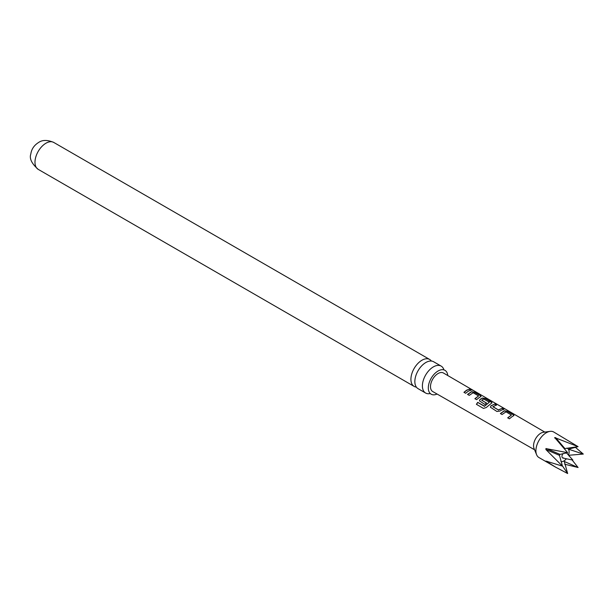 <?xml version="1.0" encoding="UTF-8"?>
<svg xmlns="http://www.w3.org/2000/svg" width="614" height="614" viewBox="0 0 614 614"><rect width="100%" height="100%" fill="white"/><g stroke="black" fill="none" stroke-linecap="round" stroke-linejoin="round"><path stroke-width="0.92" d="M472.726 390.082L471.045 389.621C470.332 388.9 470.884 389.053 472.726 390.082L473.225 390.412M441.159 366.105L433.614 361.746A15.55 8.972 120 0 0 425.847 362.513A15.55 8.972 120 0 0 414.849 381.555A15.55 8.972 120 0 0 418.073 388.67L425.617 393.029A15.55 8.972 -60 0 1 422.394 385.914A15.55 8.972 -60 0 1 433.392 366.873A15.55 8.972 -60 0 1 441.159 366.105A15.55 8.972 -60 0 1 443.838 369.59M447.759 375.53A13.784 7.959 120 0 0 444.559 370.119A13.784 7.959 120 0 0 434.083 374.287A13.784 7.959 120 0 0 428.311 387.894A13.784 7.959 120 0 0 430.79 393.958A13.784 7.959 120 0 0 437.076 394.034M483.671 399L481.737 400.267L486.534 403.053L484.906 404.488L479.45 400.842L480.01 399.415L482.397 398.033L485.482 398.547L492.044 402.753L486.265 407.512L483.471 408.425L476.387 404.304L477.707 402.354L484.592 406.176L489.35 402.185L483.671 399M479.473 400.911L480.01 399.415M480.033 399.584L482.397 398.033M463.954 392.308L466.663 390.151L469.365 389.176L471.045 390.151L468.352 391.133L465.642 393.282L463.954 392.308M464.015 392.446L466.663 390.335L469.365 389.176M416.361 387.104A15.55 8.972 -60 0 1 414.143 386.406A15.55 8.972 -60 0 1 410.919 379.291A15.55 8.972 -60 0 1 421.918 360.249A15.55 8.972 -60 0 1 429.693 359.474A15.55 8.972 -60 0 1 431.404 361.047M429.969 393.605A15.55 8.972 -60 0 1 425.617 393.029M569.17 456.217L569.562 455.197L583.3 454.068L569.562 449.525L569.17 448.964L578.081 446.647L554.711 437.567L567.651 452.671L545.907 448.588L545.946 449.578L562.439 466.118L545.907 461.068L555.647 467.185L567.651 473.532L564.297 461.475L578.081 467.515L572.079 459.932M567.651 452.671L559.692 454.467L559.477 455.35L562.439 466.118M555.57 437.613L564.911 448.581L578.081 446.647L553.705 431.995A14.751 8.519 120 0 0 550.052 431.373L543.352 432.287A10.215 5.894 120 0 0 540.773 433.223A10.215 5.894 120 0 0 534.026 448.435L536.59 454.698A14.751 8.519 120 0 0 538.954 457.545L555.647 467.185M512.16 416.591L509.397 418.809L507.717 417.827L511.424 415.026L505.99 411.864L502.052 414.519L500.395 413.521L504.317 410.774L507.41 411.288L513.312 414.711L513.972 415.486L512.16 416.591M501.224 410.236L500.019 411.042L496.926 411.487L490.402 407.212L490.962 405.785L494.853 404.004L496.542 404.987L492.873 406.744L498.33 409.914L502.221 408.287L503.91 409.262L501.224 410.236M481.737 400.121L486.557 403.221M479.304 397.496L476.587 399.653L474.906 398.67L478.582 395.923L473.133 392.753L469.234 395.378L467.546 394.395L471.445 391.663L474.53 392.177L480.424 395.608L481.092 396.391L479.304 397.496M544.795 432.087L443.423 372.997A10.707 6.178 120 0 0 438.066 373.527A10.707 6.178 120 0 0 431.066 382.967A10.707 6.178 120 0 0 432.724 391.54L534.579 449.786M471.045 389.621L470.616 389.169M492.873 406.598L498.33 409.914M507.778 417.965L511.424 415.026M476.502 404.373L477.792 402.462L484.461 406.345L489.35 402.185M550.052 431.373A14.751 8.519 120 0 0 546.33 432.724A14.751 8.519 120 0 0 536.59 454.698M564.911 448.581L564.297 448.811M569.27 448.918L569.562 449.525L569.17 448.964M554.711 437.567L554.78 438.066M583.3 454.068L575.257 447.207M564.673 464.207L578.081 467.515M562.294 465.696L567.651 473.532M474.967 398.816L478.582 395.923M469.303 389.383L470.992 390.358M470.969 389.829C470.24 389.107 470.784 389.253 472.611 390.274M467.607 394.533L471.422 391.862L474.53 392.177M474.469 392.384L480.424 395.608M480.363 395.815L481.038 396.49M482.366 398.233L485.421 398.755L491.377 401.978M491.315 402.185L491.991 402.861M490.432 407.282L490.962 405.785M498.353 410.083L502.221 408.287M502.16 408.494L503.848 409.469M490.993 405.954L494.853 404.004M494.8 404.212L496.48 405.194M500.456 413.659L504.286 410.966L507.41 411.288M507.348 411.487L513.312 414.711M513.25 414.918L513.918 415.594M38.206 169.357A15.55 8.972 -60 0 1 35.819 156.9A15.55 8.972 -60 0 1 45.981 143.2A15.55 8.972 -60 0 1 53.748 142.433C47.462 139.792 42.412 139.808 38.598 142.471C34.077 145.326 31.491 149.171 30.823 154.007C29.196 158.466 31.652 163.577 38.206 169.357L414.143 386.406M546.345 448.565L559.868 454.329M560.996 461.628A7.414 4.283 120 0 0 563.882 460.96A7.414 4.283 120 0 0 566.392 458.773M568.487 455.143A7.414 4.283 120 0 0 566.707 448.174M563.138 453.47A3.262 1.88 120 0 0 562.977 458.075L563.552 457.852M545.946 449.578L559.477 455.35M546.345 461.39L547.427 461.406M444.559 370.119L443.953 369.95M430.79 393.958L430.345 393.52M566.469 452.863L572.87 460.093L562.977 458.075M429.693 359.474L53.748 142.433"/></g></svg>
